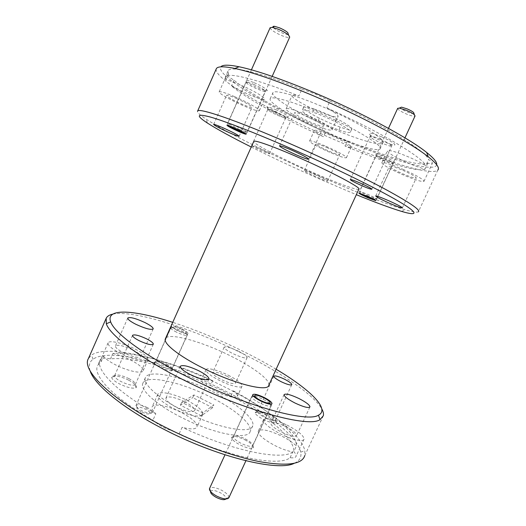 <?xml version="1.0" encoding="UTF-8"?>
<svg xmlns="http://www.w3.org/2000/svg" width="526" height="526" viewBox="0 0 526 526"><rect width="100%" height="100%" fill="white"/><g stroke="black" fill="none" stroke-linecap="round" stroke-linejoin="round"><path stroke-width="0.39" stroke-dasharray="2.63 1.97" d="M181.74 329.289C176.401 326.883 173.541 326.186 173.166 327.205C173.593 327.981 175.125 329.039 177.762 330.361C181.891 332.287 184.692 333.136 186.171 332.905C186.802 332.333 185.323 331.13 181.74 329.289M176.519 332.143C173.218 330.479 171.305 329.158 170.779 328.178L170.759 327.836C172.055 327.093 175.638 328.073 181.503 330.769C185.376 332.734 187.309 334.168 187.289 335.082L187.046 335.312C185.198 335.608 181.687 334.556 176.519 332.143M141.218 411.832C137.944 410.037 136.55 408.63 137.03 407.597C138.516 406.716 141.435 407.295 145.801 409.34C148.628 410.852 150.074 412.154 150.147 413.239C149.2 414.58 146.228 414.107 141.218 411.832M147.076 407.453C141.632 404.902 137.983 404.172 136.122 405.25L136.004 405.454C135.761 406.769 137.542 408.459 141.362 410.523C147.247 413.239 150.949 413.909 152.468 412.529L152.52 412.305C152.415 410.951 150.6 409.333 147.076 407.453M259.568 402.883C255.209 400.641 252.605 398.741 251.75 397.183L251.678 396.591C252.94 395.42 256.833 396.348 263.342 399.385C268.536 402.081 271.179 404.178 271.278 405.684L270.916 406.079C268.931 406.591 265.15 405.526 259.568 402.883M210.538 491.494L210.702 491.159C212.3 489.89 215.482 490.403 220.249 492.691C223.991 494.762 225.943 496.662 226.127 498.405L225.943 498.957M228.876 497.741L228.948 497.346C228.705 495.176 226.252 492.809 221.591 490.239C215.647 487.385 211.676 486.734 209.67 488.292L209.585 488.424M288.353 34.381C287.288 34.65 285.217 34.164 282.127 32.921C277.182 30.751 274.151 28.798 273.02 27.069M270.147 27.7C270.561 29.686 274.362 32.29 281.561 35.518C286.223 37.372 288.945 37.892 289.721 37.063M239.6 129.6L227.673 123.235C228.113 123.012 230.631 123.886 235.221 125.872C242.453 129.146 246.444 131.276 247.187 132.263L239.6 129.6M413.982 113.577C412.93 113.866 410.648 113.294 407.137 111.874C403.363 110.23 401.068 108.843 400.253 107.712M397.656 108.389C397.978 109.691 400.871 111.545 406.335 113.958C411.174 115.904 414.08 116.575 415.053 115.97M368.529 196.02L359.547 191.313L367.707 194.304C373.421 196.875 376.425 198.453 376.721 199.032L368.529 196.02M436.692 164.763C434.647 173.409 386.229 158.674 337.219 137.417C278.129 112.202 214.845 75.81 220.848 66.855M216.239 68.932C213.135 78.874 276.926 115.043 336.278 140.442C384.151 161.212 431.563 176.236 437.803 170.102L418.361 211.827C416.954 212.596 412.601 211.919 405.316 209.802C387.195 204.542 354.064 191.385 319.94 176.315C274.388 156.242 225.871 132.157 206.034 119.086C200.11 115.187 197.276 112.584 197.546 111.288L197.585 111.183M251.25 147.017C272.277 157.517 294.691 168.031 318.486 178.557L356.332 194.686M276.117 369.245C265.084 362.657 253.184 356.247 240.428 350.007C217.389 338.783 194.824 329.572 172.732 322.353M112.748 314.14C133.446 309.696 190.997 328.152 239.849 352.21C278.938 371.271 313.752 394.362 321.833 408.985M90.091 370.777C88.486 365.662 89.473 361.803 93.063 359.199C109.645 347.311 171.614 363.874 222.419 389.562C262.73 409.59 297.486 435.706 300.714 452.156C301.72 457.219 299.531 460.947 294.146 463.34M323.358 415.704L304.791 455.562L304.83 450.624C301.22 433.818 265.433 407.183 224.142 386.702C172.12 360.455 108.678 343.254 91.465 355.089L88.348 358.679M275.683 109.638C284.264 113.281 291.424 117.969 286.9 116.904L279.339 114.201C273.954 111.821 270.042 109.75 267.622 107.981C265.669 106.081 268.359 106.633 275.683 109.638M275.19 111.801C281.706 114.74 285.21 116.752 285.703 117.844L284.605 117.857L278.267 115.575C273.744 113.583 270.469 111.847 268.444 110.375L267.787 109.553C268.326 109.198 270.791 109.947 275.19 111.801M251.862 145.643L258.812 148.312C265.308 151.245 268.871 153.099 269.503 153.868L262.277 151.205L251.757 145.873M381.482 136.786C391.982 141.198 398.807 146.313 392.435 144.847L382.244 141.323C376.728 138.923 372.684 136.767 370.107 134.86C367.339 132.033 371.132 132.677 381.482 136.786M380.561 139.305C387.872 142.579 391.6 144.821 391.752 146.037L389.766 146.018L381.225 143.046C376.596 141.027 373.197 139.226 371.047 137.641L370.087 136.346C371.086 135.846 374.578 136.832 380.561 139.305M254.078 82.694C263.283 86.553 270.903 91.905 265.485 90.61L258.444 88.138C253.118 85.81 249.114 83.647 246.431 81.662C243.952 79.314 246.503 79.656 254.078 82.694M253.742 84.397C260.889 87.625 264.742 89.926 265.301 91.3L263.782 91.327L257.595 89.15C252.907 87.099 249.383 85.199 247.023 83.463L246.069 82.273C246.628 81.793 249.179 82.503 253.742 84.397M384.854 156.853C393.448 160.811 396.302 162.731 393.415 162.6L385.341 159.74C380.988 157.833 377.905 156.209 376.09 154.874C374.459 153.151 377.379 153.809 384.854 156.853M384.335 158.221C389.983 160.746 392.889 162.429 393.06 163.27L391.87 163.251L384.776 160.726L376.642 156.459L376.083 155.696C376.84 155.387 379.594 156.235 384.335 158.221M236.411 98.434C245.977 102.754 251.191 105.719 252.066 107.324C251.343 107.784 248.022 106.752 242.091 104.233C232.716 100.006 227.521 97.054 226.509 95.377C227.14 94.89 230.441 95.903 236.411 98.434M228.494 74.028L225.878 79.939C228.659 80.314 233.373 81.911 240.027 84.725C252.736 90.117 265.788 97.829 264.552 99.105C263.309 99.966 258.023 98.428 248.693 94.496L231.539 85.962C246.562 98.684 284.842 119.428 323.477 136.721L325.837 131.52C287.176 114.234 248.962 93.293 234.07 80.241C229.145 77.296 226.759 75.336 226.923 74.363L228.494 74.028L227.982 71.043C229.329 65.388 258.444 71.733 301.911 89.183L298.84 96.008C255.452 78.453 226.509 71.76 225.306 77.098L227.982 71.043M234.714 96.692C247.384 102.116 260.515 109.632 259.371 110.703C258.194 111.413 252.953 109.783 243.65 105.825C231.486 100.611 218.297 93.168 219.158 91.905C220.111 91.123 225.299 92.714 234.714 96.692M307.145 116.41C317.599 121.118 323.102 124.353 323.654 126.109C322.51 126.694 318.256 125.444 310.886 122.341C300.655 117.752 295.178 114.536 294.461 112.702C295.461 112.064 299.688 113.3 307.145 116.41M301.911 89.183L315.324 93.996L329.947 101.058L326.837 107.915C334.806 112.36 338.553 115.26 338.08 116.614C336.114 117.732 329.335 115.884 317.743 111.058C304.153 105.318 290.746 97.257 292.094 95.462C292.568 94.726 294.816 94.904 298.84 96.008M306.014 114.622C320.202 120.651 333.609 128.6 332.037 129.902C330.177 130.81 323.464 128.824 311.905 123.958C298.354 118.179 284.868 110.342 286.098 108.81C287.61 107.784 294.251 109.717 306.014 114.622M402.804 170.312C411.582 174.244 416.053 176.808 416.23 178.012C414.843 178.386 410.379 176.979 402.837 173.797C394.23 169.951 389.779 167.399 389.49 166.144C390.739 165.716 395.177 167.11 402.804 170.312M427.809 163.178L425.054 169.102C420.636 167.991 415.034 165.986 408.248 163.093C394.75 157.077 387.8 152.961 387.399 150.738C389.391 149.857 396.426 151.915 408.505 156.926C415.737 160.055 421.497 162.968 425.784 165.657L428.631 159.529C431.59 161.482 432.819 162.758 432.333 163.369C431.866 163.823 430.353 163.757 427.809 163.178C420.695 167.13 385.505 156.61 347.37 140.79L336.903 136.786L325.837 131.52M402.798 169.267C415.007 174.5 425.396 180.51 423.943 181.398C421.701 181.97 414.672 179.754 402.85 174.75C389.372 168.734 382.382 164.723 381.876 162.725C383.776 162.034 390.752 164.217 402.798 169.267M326.771 147.484C334.924 151.153 339.231 153.559 339.697 154.71C338.79 155.032 335.279 153.888 329.164 151.278C321.149 147.681 316.856 145.281 316.297 144.085C317.112 143.736 320.604 144.867 326.771 147.484M314.548 174.362C322.675 178.031 327.034 180.293 327.632 181.154C326.83 181.246 323.391 179.964 317.316 177.315C309.321 173.711 304.981 171.456 304.284 170.555C305.001 170.431 308.42 171.7 314.548 174.362M347.37 140.79L344.99 146.011C348.699 147.221 350.796 147.589 351.269 147.122C352.433 146.189 342.137 140.218 331.005 135.465C321.261 131.369 315.731 129.679 314.416 130.389C314.259 131.322 317.277 133.433 323.477 136.721M326.054 146.353C337.159 151.14 347.508 156.958 346.417 157.734C344.944 158.221 339.415 156.419 329.828 152.323C319.098 147.694 308.703 141.915 309.604 141.021C310.853 140.449 316.336 142.23 326.054 146.353M330.367 134.294C299.222 120.993 267.714 102.84 270.186 98.776C271.146 95.522 291.956 101.216 318.618 112.663C353.288 127.338 384.302 146.083 380.028 148.917C377.786 151.968 355.129 145.018 330.367 134.294M332.873 128.791C301.687 115.529 270.259 97.159 272.856 92.813C273.908 89.354 294.823 94.851 321.511 106.265C356.233 120.895 387.143 139.903 382.75 142.993C380.41 146.267 357.654 139.495 332.873 128.791M128.646 380.173C134.899 383.539 137.378 386.051 136.083 387.721C132.999 388.918 127.45 387.636 119.435 383.888C114.655 381.363 112.045 379.2 111.611 377.412C110.986 374.42 120.796 376.077 128.646 380.173M128.785 378.542C133.394 380.982 135.576 382.954 135.333 384.447L135.011 384.835C132.421 385.808 127.779 384.73 121.092 381.593C117.094 379.489 114.905 377.688 114.523 376.195L114.589 375.695C116.614 374.17 121.342 375.117 128.785 378.542M267.727 415.31C274.125 418.709 276.959 421.208 276.216 422.812C274.263 423.686 270.101 422.615 263.73 419.597C258.595 416.914 255.702 414.679 255.051 412.884C255.715 410.918 259.936 411.726 267.727 415.31M268.188 413.955C273.007 416.48 275.44 418.472 275.493 419.932L275.302 420.215C273.665 420.932 270.186 420.024 264.861 417.506C260.567 415.27 258.141 413.403 257.582 411.904L257.589 411.536C258.766 410.398 262.296 411.2 268.188 413.955M166.407 364.965C171.213 367.503 173.238 369.331 172.475 370.455C170.424 371.178 166.413 370.146 160.45 367.365C156.636 365.386 154.545 363.762 154.171 362.499C155.104 360.869 159.181 361.691 166.407 364.965M166.538 364.018C170.325 365.991 172.166 367.516 172.061 368.594L171.877 368.831C170.069 369.456 166.551 368.548 161.324 366.103C157.971 364.373 156.13 362.947 155.795 361.842L155.827 361.54C157.215 360.54 160.785 361.369 166.538 364.018M182.187 329.171C186 331.097 187.9 332.511 187.894 333.399C186.671 334.135 183.14 333.168 177.295 330.486C173.468 328.54 171.575 327.133 171.621 326.265C172.89 325.548 176.414 326.514 182.187 329.171M244.886 439.815C251.395 443.365 254.143 446.068 253.137 447.935C250.935 449.026 246.589 448.027 240.112 444.937C235.063 442.248 232.216 439.894 231.578 437.875C232.295 435.423 236.733 436.074 244.886 439.815M245.195 438.829C250.258 441.538 252.769 443.78 252.723 445.542L252.447 445.949C250.507 446.89 246.701 446.002 241.013 443.293C236.588 440.939 234.083 438.881 233.511 437.113L233.531 436.587C234.931 435.094 238.824 435.837 245.195 438.829M132.73 349.895C138.325 352.801 141.021 355.057 140.81 356.654C138.542 358.252 132.749 356.917 123.432 352.657C117.811 349.711 115.141 347.462 115.424 345.911C117.817 344.366 123.59 345.694 132.73 349.895M112.899 353.479C118.567 354.78 124.419 356.937 130.468 359.935C139.239 364.518 143.447 368.154 143.085 370.837C142.257 374.131 127.555 371.047 115.588 364.866C109.323 361.632 105.325 358.732 103.589 356.174L100.196 359.791L97.658 365.524L101.104 361.783L100.696 359.567C101.656 357.989 104.924 357.772 110.493 358.916C131.756 356.378 173.008 368.082 210.492 385.578L212.747 380.614C175.237 363.118 134.045 351.243 112.899 353.479L110.493 358.916M135.281 349.132C144.071 353.689 148.319 357.239 148.023 359.784C147.273 362.894 132.644 359.633 120.645 353.485C111.795 348.837 107.606 345.299 108.086 342.88C109.158 339.783 123.741 343.248 135.281 349.132M226.805 376.182C232.591 379.167 235.497 381.462 235.51 383.06C233.939 384.381 229.178 383.211 221.242 379.542C215.417 376.517 212.537 374.229 212.596 372.684C214.26 371.395 218.994 372.559 226.805 376.182M238.225 351.092C244.044 354.037 247.016 356.207 247.128 357.595C245.675 358.647 240.967 357.338 233.005 353.669C227.147 350.691 224.194 348.528 224.155 347.193C225.7 346.174 230.388 347.476 238.225 351.092M210.492 385.578L221.571 390.121L230.98 395.828L233.255 390.844C236.338 393.211 237.732 395.006 237.423 396.229C236.91 398.938 225.391 396.315 214.851 390.95C205.699 386.143 201.215 382.468 201.399 379.923C202.372 378.345 206.153 378.575 212.747 380.614M228.337 375.255C237.423 379.936 241.999 383.546 242.065 386.084C241.618 388.642 230.145 385.887 219.579 380.541C210.407 375.761 205.883 372.171 206.008 369.758C206.665 367.22 218.112 370.107 228.337 375.255M285.822 426.599C292.903 430.321 296.513 433.299 296.657 435.535C295.132 437.277 290.122 436.166 281.627 432.194C274.487 428.401 270.897 425.429 270.87 423.272C272.494 421.582 277.478 422.687 285.822 426.599M290.089 457.699L292.785 451.9C287.761 451.111 281.811 449.007 274.947 445.588C263.717 439.558 258.148 434.778 258.227 431.241C260.929 428.394 268.793 430.038 281.831 436.172C288.241 439.44 293.087 442.714 296.375 445.989L293.764 451.61C295.599 453.557 296.375 455.108 296.085 456.259C295.638 457.659 293.639 458.139 290.089 457.699C279.286 466.989 229.553 457.567 179.215 433.72L164.572 427.908C159.707 425.376 155.827 422.805 152.941 420.189C113.248 397.847 92.28 375.176 97.658 365.524M286.972 425.067C298.084 430.893 303.778 435.581 304.054 439.138C303.601 442.274 291.91 439.762 280.371 433.871C269.108 427.875 263.48 423.2 263.48 419.847C266.084 417.197 273.914 418.939 286.972 425.067M184.554 401.686C191.444 405.342 194.798 408.321 194.613 410.615C192.299 412.805 186.079 411.562 175.947 406.881C169.004 403.159 165.69 400.194 165.986 397.978C168.458 395.848 174.645 397.084 184.554 401.686M179.215 433.72L182.134 427.27C190.787 429.558 195.757 429.433 197.053 426.902C197.388 423.055 192.161 418.255 181.371 412.496C168.629 405.868 153.401 402.896 152.053 407.065C151.462 408.689 152.724 410.924 155.827 413.765L152.941 420.189M186.901 400.273C197.723 405.993 203.01 410.675 202.766 414.324C201.918 418.275 186.684 415.376 173.356 408.446C162.416 402.561 157.208 397.893 157.728 394.441C158.97 390.509 174.126 393.678 186.901 400.273M183.561 411.082C158.365 398.366 142.244 383.599 145.386 377.648C148.687 368.792 183.752 376.938 213.234 391.988C236.845 403.705 255.189 418.709 252.769 425.731C251.52 434.7 216.094 427.94 183.561 411.082M180.832 417.131C155.657 404.382 139.627 389.444 142.848 383.303C146.267 374.196 181.404 382.146 210.854 397.222C234.445 408.965 252.704 424.127 250.185 431.346C248.831 440.551 213.319 434.022 180.832 417.131M268.779 385.223C270.502 379.851 252.349 366.537 229.5 355.405C201.142 341.282 168.221 332.136 165.44 338.645M358.85 189.202C357.404 190.662 336.318 182.838 312.681 172.383C283.205 159.437 252.658 143.598 253.749 141.422M193.982 394.934L192.753 397.656L212.609 407.683L213.852 404.954L202.681 412.93L181.707 402.285L193.982 394.934L213.852 404.954M212.609 407.683L201.366 415.823L180.405 405.165L192.753 397.656M180.405 405.165L181.707 402.285M201.366 415.823L202.681 412.93M225.878 79.939L225.306 77.098M329.947 101.058C382.494 124.366 425.988 150.962 428.631 159.529M326.837 107.915C379.345 131.237 422.963 157.471 425.784 165.657M425.054 169.102C418.117 172.692 383.073 161.896 344.99 146.011M314.272 109.106C321.255 111.519 328.638 114.668 336.43 118.56C344.445 122.525 353.255 128.16 351.723 129.35C350 129.994 346.18 129.258 340.256 127.134C333.576 124.78 326.6 121.795 319.335 118.172C311.786 114.464 302.687 108.869 303.495 107.324C304.679 106.43 308.269 107.028 314.272 109.106L312.898 112.15C306.98 110.092 303.443 109.487 302.292 110.342C301.503 111.828 310.544 117.357 318.039 121.046C325.305 124.642 332.268 127.634 338.941 130.014L340.256 127.134M230.98 395.828C266.597 414.863 294.856 438.25 293.764 451.61M233.255 390.844C268.924 409.82 297.308 432.957 296.375 445.989M292.785 451.9C282.133 460.848 232.518 451.104 182.134 427.27M319.335 118.172L318.039 121.046M338.941 130.014C344.786 132.111 348.554 132.854 350.237 132.25C351.749 131.106 342.991 125.55 335.036 121.618C327.251 117.739 319.874 114.583 312.898 112.15M335.036 121.618L336.43 118.56M155.827 413.765C116.068 391.515 94.943 369.153 100.196 359.791M101.104 361.783L103.589 356.174M234.07 80.241L231.539 85.962M173.166 327.205L170.779 328.178M137.03 407.597L136.122 405.25M170.759 327.836L136.004 405.454M187.289 335.082L152.468 412.529M150.147 413.239L152.52 412.305M186.171 332.905L187.046 335.312M253.637 396.42L251.75 397.183M210.702 491.159L209.67 488.292M251.678 396.591L224.983 454.819M271.278 405.684L245.898 460.783M226.127 498.405L228.948 497.346M270.279 404.211L270.916 406.079M229.441 126.733L228.54 124.024M251.421 69.82L227.673 123.235M272.159 76.382L247.187 132.263M243.433 133.203L246.01 132.105M360.875 194.193L360.054 191.812M388.477 128.37L359.547 191.313M404.961 137.851L376.721 199.032M373.467 199.847L375.788 198.881M207.382 123.031L206.034 119.086M93.063 359.199L91.465 355.089M284.605 117.857L286.9 116.904M269.503 153.868L285.703 117.844M389.766 146.018L392.435 144.847M371.869 189.182L391.752 146.037M263.782 91.327L265.485 90.61M246.155 134.156L265.301 91.3M391.87 163.251L393.415 162.6M375.807 200.649L393.06 163.27M239.159 136.247L252.066 107.324M259.371 110.703L264.552 99.105M308.663 159.161L323.654 126.109M332.037 129.902L338.08 116.614M402.383 207.829L416.23 178.012M423.943 181.398L432.333 163.369M327.632 181.154L339.697 154.71M346.417 157.734L351.269 147.122M270.186 98.776L272.856 92.813M135.011 384.835L136.083 387.721M153.309 344.228L135.333 384.447M275.302 420.215L276.216 422.812M291.746 384.736L275.493 419.932M171.877 368.831L172.475 370.455M187.894 333.399L172.061 368.594M252.447 445.949L253.137 447.935M271.942 403.823L252.723 445.542M153.191 328.901L140.81 356.654M148.023 359.784L143.085 370.837M247.128 357.595L235.51 383.06M242.065 386.084L237.423 396.229M309.86 407.104L296.657 435.535M304.054 439.138L296.085 456.259M208.875 379.167L194.613 410.615M202.766 414.324L197.053 426.902M145.386 377.648L142.848 383.303M303.495 107.324L302.292 110.342M351.723 129.35L350.237 132.25M252.769 425.731L250.185 431.346M157.728 394.441L152.053 407.065M180.247 366.313L165.986 397.978M263.48 419.847L258.227 431.241M284.066 394.671L270.87 423.272M206.008 369.758L201.399 379.923M224.155 347.193L212.596 372.684M108.086 342.88L100.696 359.567M127.792 318.02L115.424 345.911M252.717 394.73L233.531 436.587M233.511 437.113L231.578 437.875M171.621 326.265L155.827 361.54M155.795 361.842L154.171 362.499M273.809 376.241L257.589 411.536M257.582 411.904L255.051 412.884M132.532 335.332L114.589 375.695M114.523 376.195L111.611 377.412M380.028 148.917L382.75 142.993M309.604 141.021L314.416 130.389M304.284 170.555L316.297 144.085M381.876 162.725L387.399 150.738M375.722 195.988L389.49 166.144M286.098 108.81L292.094 95.462M279.51 145.893L294.461 112.702M219.158 91.905L226.923 74.363M213.622 124.438L226.509 95.377M358.896 193.088L376.083 155.696M376.642 156.459L376.09 154.874M226.949 125.28L246.069 82.273M247.023 83.463L246.431 81.662M350.29 179.537L370.087 136.346M371.047 137.641L370.107 134.86M251.619 145.663L267.787 109.553M268.444 110.375L267.622 107.981M300.714 452.156L304.83 450.624M401.529 211.386L405.316 209.802"/><path stroke-width="0.79" d="M263.855 397.807C257.786 395.046 254.696 394.454 254.591 396.032C255.288 397.268 257.372 398.78 260.85 400.569C265.301 402.679 268.326 403.534 269.917 403.14C270.752 402.166 268.733 400.385 263.855 397.807M225.943 498.957C224.405 500.272 221.209 499.766 216.344 497.445C212.346 495.196 210.407 493.21 210.538 491.494M209.585 488.424L209.486 488.628C209.21 490.751 211.63 493.25 216.732 496.123C223.261 499.2 227.311 499.739 228.876 497.741L245.898 460.783M273.02 27.069C272.79 26.418 273.362 26.182 274.73 26.366L279.51 27.839C283.133 29.384 285.888 30.975 287.768 32.605L288.353 34.381M272.159 76.382L289.721 37.063L288.61 35.176C286.256 33.145 282.81 31.159 278.267 29.219L272.297 27.372L270.147 27.7L251.421 69.82M234.78 128.245C229.619 126.043 227.837 125.543 229.441 126.733L243.433 133.203C245.346 133.44 242.466 131.783 234.78 128.245M400.253 107.712L401.548 107.159L407.196 108.908C410.162 110.177 412.299 111.367 413.594 112.479L413.982 113.577M404.961 137.851L415.053 115.97L414.396 114.753C412.778 113.373 410.109 111.887 406.394 110.296L399.333 108.1L397.656 108.389M366.99 196.211C361.875 194.015 359.837 193.344 360.875 194.193L373.467 199.847C375.104 200.143 372.941 198.927 366.99 196.211M220.848 66.855C222.432 64.678 228.494 64.645 239.041 66.756C256.852 70.517 282.094 79.222 314.765 92.878C361.586 112.584 409.254 138.318 426.731 152.52C433.917 158.273 437.237 162.356 436.692 164.763M437.803 170.102C439.927 168.004 436.725 163.56 428.21 156.774C410.306 142.375 361.086 115.911 312.779 95.541C279.076 81.425 253.124 72.404 234.918 68.472C223.405 66.125 217.172 66.276 216.239 68.932L197.585 111.183M356.332 194.686C375.347 202.451 390.41 208.02 401.529 211.386C418.052 216.311 419.327 213.418 398.044 200.945C376.886 188.545 332.55 166.762 289.852 148.069C254.906 132.769 224.977 121.197 210.466 117.068C196.704 113.425 195.672 115.411 207.382 123.031C217.146 129.271 231.762 137.266 251.25 147.017M197.546 111.288C197.322 107.061 235.806 119.941 290.885 144.058C325.509 159.194 361.993 176.71 385.972 189.61C409.932 202.681 420.728 210.084 418.361 211.827M172.732 322.353C134.939 309.998 105.22 307.605 110.69 321.912C114.372 332.945 144.262 355.346 186.737 376.517C244.577 405.835 307.348 422.924 318.48 415.172C330.538 409.149 309.321 388.977 276.117 369.245M321.833 408.985C323.26 411.569 323.766 413.811 323.358 415.704L320.005 419.656C308.723 427.967 243.952 410.642 184.264 380.305C140.449 358.416 109.835 335.193 106.298 323.76L106.199 318.23C107.199 316.244 109.382 314.877 112.748 314.14M294.146 463.34C278.142 471.815 217.08 457.12 163.099 428.881C122.499 408.058 94.055 384.335 90.091 370.777M106.074 318.519L88.348 358.679C81.333 370.015 111.315 399.655 163.494 426.33C196.251 443.201 233.406 456.667 260.232 461.775C287.374 466.365 302.226 464.294 304.791 455.562M360.422 183.14C367.7 186.414 371.507 188.446 371.843 189.242C370.922 189.36 367.529 188.15 361.664 185.612C354.504 182.39 350.717 180.365 350.29 179.537C351.125 179.386 354.504 180.589 360.422 183.14M234.366 127.897C241.487 131.119 245.412 133.203 246.155 134.156C245.668 134.34 243.183 133.459 238.699 131.513C231.683 128.344 227.771 126.266 226.949 125.28C227.383 125.07 229.855 125.944 234.366 127.897M366.911 196.053C372.533 198.585 375.492 200.13 375.794 200.682L367.74 197.704C362.184 195.205 359.238 193.667 358.896 193.088L366.911 196.053M223.307 127.93C232.84 132.25 238.127 135.018 239.159 136.247C238.548 136.458 235.3 135.281 229.408 132.716C220.059 128.489 214.799 125.734 213.622 124.438C214.148 124.189 217.37 125.352 223.307 127.93M291.871 150.219C302.292 154.92 307.881 157.918 308.644 159.207C307.657 159.45 303.509 157.991 296.197 154.828C286.006 150.232 280.443 147.254 279.51 145.893C280.358 145.59 284.481 147.037 291.871 150.219M388.734 200.728C397.478 204.66 402.015 207.053 402.344 207.908C401.108 207.974 396.749 206.383 389.26 203.135C380.679 199.275 376.169 196.895 375.722 195.988C376.826 195.869 381.159 197.447 388.734 200.728M146.504 338.803C151.159 341.19 153.428 343.005 153.309 344.228C151.554 345.385 146.879 344.221 139.285 340.749C134.61 338.33 132.361 336.528 132.532 335.332C134.38 334.214 139.035 335.371 146.504 338.803M284.257 379.075C289.116 381.547 291.628 383.395 291.798 384.618C290.799 385.505 287.301 384.559 281.311 381.777C276.426 379.279 273.928 377.431 273.809 376.241C274.861 375.38 278.339 376.327 284.257 379.075M264.19 397.498C269.305 400.148 271.909 402.206 272.008 403.672C270.837 404.836 266.998 403.909 260.495 400.891C255.353 398.208 252.756 396.15 252.717 394.73C253.959 393.593 257.779 394.513 264.19 397.498M144.906 322.537C150.541 325.403 153.303 327.52 153.191 328.901C151.08 330.144 145.354 328.632 136.004 324.364C130.343 321.465 127.608 319.354 127.792 318.02C130.034 316.83 135.741 318.335 144.906 322.537M298.84 398.465C305.974 402.134 309.676 404.941 309.959 406.887C308.584 408.314 303.627 407.039 295.099 403.074C287.906 399.346 284.231 396.545 284.066 394.671C285.546 393.297 290.47 394.566 298.84 398.465M198.585 370.666C205.528 374.262 208.98 377.05 208.934 379.036C206.817 380.798 200.669 379.345 190.504 374.657C183.508 371.001 180.089 368.22 180.247 366.313C182.522 364.617 188.637 366.07 198.585 370.666M165.44 338.645L165.374 338.79C162.922 343.287 179.07 356.26 203.424 368.279C234.872 384.131 268.286 392.245 268.779 385.223L358.85 189.202C362.112 188.19 331.682 171.963 298.788 157.583C273.441 146.425 254.117 139.6 253.775 141.376L253.749 141.422M254.591 396.032L253.637 396.42M224.983 454.819L209.486 488.628M269.917 403.14L270.279 404.211M274.73 26.366L272.297 27.372M287.768 32.605L288.61 35.176M401.548 107.159L399.333 108.1M397.702 108.297L388.477 128.37M413.594 112.479L414.396 114.753M239.041 66.756L234.918 68.472M110.69 321.912L106.298 323.76M165.374 338.79L253.775 141.376M318.48 415.172L320.005 419.656M426.731 152.52L428.21 156.774"/></g></svg>
